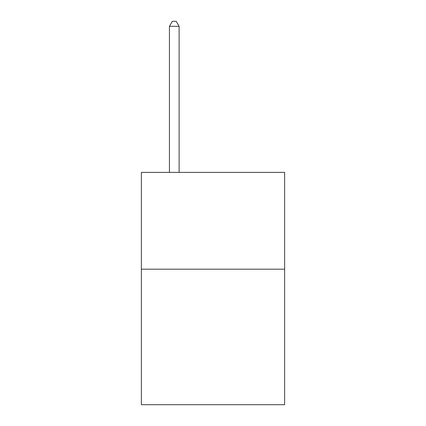 <?xml version="1.0" encoding="UTF-8"?>
<svg xmlns="http://www.w3.org/2000/svg" width="426" height="426" viewBox="0 0 426 426"><rect width="100%" height="100%" fill="white"/><g stroke="black" fill="none" stroke-linecap="round" stroke-linejoin="round"><path stroke-width="0.64" d="M284.632 269.184L284.632 404.7L141.368 404.7L141.368 172.381L284.632 172.381L284.632 269.184L141.368 269.184M179.122 172.381L179.122 26.332L169.441 26.332L169.441 172.381M169.441 26.332L172.344 21.3L176.215 21.3L179.122 26.332"/></g></svg>
